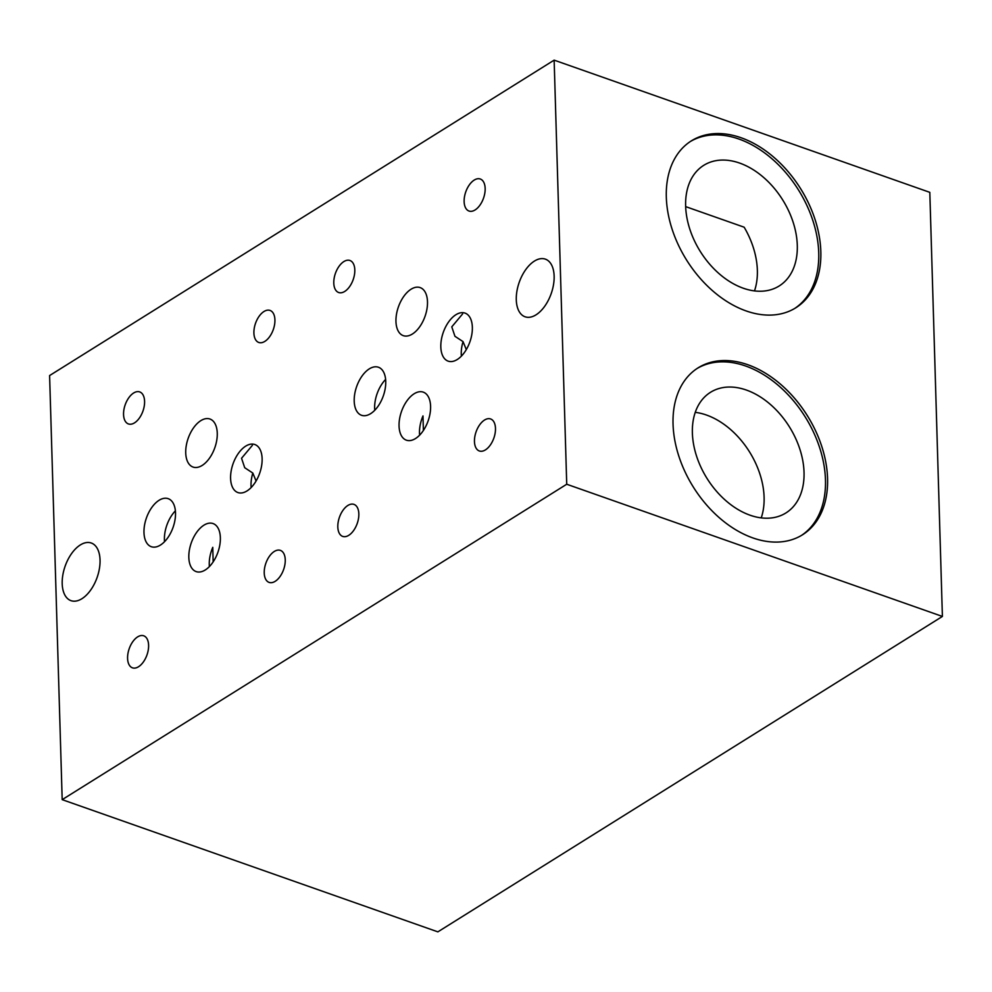 <?xml version="1.0" encoding="UTF-8"?>
<svg xmlns="http://www.w3.org/2000/svg" width="992" height="992" viewBox="0 0 992 992"><rect width="100%" height="100%" fill="white"/><g stroke="black" fill="none" stroke-linecap="round" stroke-linejoin="round"><path stroke-width="1.49" d="M685.658 206.621L744.161 227.205A71.139 48.596 58 0 1 754.49 290.904M761.224 517.886A71.139 48.596 58 0 0 749.481 451.831A71.139 48.596 58 0 0 695.243 412.35M554.144 60.14L49.6 375.559L62.186 799.651L437.856 931.86L942.4 616.441L566.73 484.245L554.144 60.14L929.814 192.349L942.4 616.441M62.186 799.651L566.73 484.245M752.878 537.924A98.456 67.258 -122 0 1 678.726 455.824A98.456 67.258 -122 0 1 698.12 367.834A98.456 67.258 -122 0 1 807.339 415.66A98.456 67.258 -122 0 1 802.503 534.8A98.456 67.258 -122 0 1 752.878 537.924M746.145 310.942A98.456 67.258 -122 0 1 671.993 228.842A98.456 67.258 -122 0 1 691.387 140.852A98.456 67.258 -122 0 1 800.606 188.678A98.456 67.258 -122 0 1 795.758 307.818A98.456 67.258 -122 0 1 746.145 310.942M474.461 441.539A16.976 9.424 109.4 0 1 479.706 424.774A16.976 9.424 109.4 0 1 490.606 418.959A16.976 9.424 109.4 0 1 493.855 438.092A16.976 9.424 109.4 0 1 479.334 450.976A16.976 9.424 109.4 0 1 474.461 441.539M264.232 572.954A16.976 9.424 109.4 0 1 269.477 556.202A16.976 9.424 109.4 0 1 280.376 550.374A16.976 9.424 109.4 0 1 283.625 569.507A16.976 9.424 109.4 0 1 269.105 582.403A16.976 9.424 109.4 0 1 264.232 572.954M464.132 201.599A16.976 9.424 109.4 0 1 469.377 184.834A16.976 9.424 109.4 0 1 480.277 179.006A16.976 9.424 109.4 0 1 483.526 198.152A16.976 9.424 109.4 0 1 469.005 211.036A16.976 9.424 109.4 0 1 464.132 201.599M253.902 333.014A16.976 9.424 109.4 0 1 259.148 316.25A16.976 9.424 109.4 0 1 270.047 310.434A16.976 9.424 109.4 0 1 273.296 329.567A16.976 9.424 109.4 0 1 258.776 342.463A16.976 9.424 109.4 0 1 253.902 333.014M395.957 321.482A25.457 14.124 109.4 0 1 403.831 296.335A25.457 14.124 109.4 0 1 420.174 287.606A25.457 14.124 109.4 0 1 425.047 316.312A25.457 14.124 109.4 0 1 403.273 335.643A25.457 14.124 109.4 0 1 395.957 321.482M516.286 299.795A30.554 16.951 109.4 0 1 525.735 269.626A30.554 16.951 109.4 0 1 545.352 259.135A30.554 16.951 109.4 0 1 551.205 293.595A30.554 16.951 109.4 0 1 525.066 316.783A30.554 16.951 109.4 0 1 516.286 299.795M354.206 401.115A25.457 14.124 109.4 0 1 362.08 375.98A25.457 14.124 109.4 0 1 378.423 367.238A25.457 14.124 109.4 0 1 383.296 395.944A25.457 14.124 109.4 0 1 361.522 415.276A25.457 14.124 109.4 0 1 354.206 401.115M143.976 532.543A25.457 14.124 109.4 0 1 151.85 507.396A25.457 14.124 109.4 0 1 168.194 498.666A25.457 14.124 109.4 0 1 173.067 527.372A25.457 14.124 109.4 0 1 151.292 546.704A25.457 14.124 109.4 0 1 143.976 532.543M188.827 557.43A25.457 14.124 109.4 0 1 196.701 532.295A25.457 14.124 109.4 0 1 213.044 523.553A25.457 14.124 109.4 0 1 217.918 552.259A25.457 14.124 109.4 0 1 196.143 571.59A25.457 14.124 109.4 0 1 188.827 557.43M399.057 426.014A25.457 14.124 109.4 0 1 406.931 400.867A25.457 14.124 109.4 0 1 423.274 392.138A25.457 14.124 109.4 0 1 428.147 420.844A25.457 14.124 109.4 0 1 406.373 440.175A25.457 14.124 109.4 0 1 399.057 426.014M62.198 583.656A30.554 16.951 109.4 0 1 71.647 553.486A30.554 16.951 109.4 0 1 91.264 543.008A30.554 16.951 109.4 0 1 97.117 577.456A30.554 16.951 109.4 0 1 70.978 600.656A30.554 16.951 109.4 0 1 62.198 583.656M440.82 346.977A25.457 14.124 109.4 0 1 448.694 321.83A25.457 14.124 109.4 0 1 465.037 313.1A25.457 14.124 109.4 0 1 469.91 341.806A25.457 14.124 109.4 0 1 448.136 361.138A25.457 14.124 109.4 0 1 440.82 346.977M230.59 478.392A25.457 14.124 109.4 0 1 238.464 453.257A25.457 14.124 109.4 0 1 254.808 444.515A25.457 14.124 109.4 0 1 259.681 473.221A25.457 14.124 109.4 0 1 237.906 492.553A25.457 14.124 109.4 0 1 230.59 478.392M185.727 452.898A25.457 14.124 109.4 0 1 193.601 427.763A25.457 14.124 109.4 0 1 209.944 419.021A25.457 14.124 109.4 0 1 214.818 447.739A25.457 14.124 109.4 0 1 193.043 467.058A25.457 14.124 109.4 0 1 185.727 452.898M333.783 283.08A16.976 9.424 109.4 0 1 339.041 266.315A16.976 9.424 109.4 0 1 349.928 260.487A16.976 9.424 109.4 0 1 353.177 279.632A16.976 9.424 109.4 0 1 338.669 292.516A16.976 9.424 109.4 0 1 333.783 283.08M123.554 414.495A16.976 9.424 109.4 0 1 128.811 397.742A16.976 9.424 109.4 0 1 139.711 391.914A16.976 9.424 109.4 0 1 142.96 411.048A16.976 9.424 109.4 0 1 128.439 423.944A16.976 9.424 109.4 0 1 123.554 414.495M337.813 526.963A16.976 9.424 109.4 0 1 343.058 510.198A16.976 9.424 109.4 0 1 353.958 504.382A16.976 9.424 109.4 0 1 357.207 523.516A16.976 9.424 109.4 0 1 342.686 536.399A16.976 9.424 109.4 0 1 337.813 526.963M127.584 658.378A16.976 9.424 109.4 0 1 132.829 641.626A16.976 9.424 109.4 0 1 143.728 635.798A16.976 9.424 109.4 0 1 146.977 654.931A16.976 9.424 109.4 0 1 132.457 667.827A16.976 9.424 109.4 0 1 127.584 658.378M697.078 368.503A98.456 67.258 -122 0 1 805.244 416.975A98.456 67.258 -122 0 1 801.437 535.444M750.064 515.208A71.139 48.596 -122 0 1 696.483 455.886A71.139 48.596 -122 0 1 710.495 392.311A71.139 48.596 -122 0 1 789.421 426.87A71.139 48.596 -122 0 1 785.912 512.951A71.139 48.596 -122 0 1 750.064 515.208M690.345 141.521A98.456 67.258 -122 0 1 798.498 189.993A98.456 67.258 -122 0 1 794.704 308.462M743.33 288.238A71.139 48.596 -122 0 1 689.738 228.904A71.139 48.596 -122 0 1 703.762 165.329A71.139 48.596 -122 0 1 782.676 199.888A71.139 48.596 -122 0 1 779.179 285.969A71.139 48.596 -122 0 1 743.33 288.238M256.085 481.008L252.811 473.048L244.714 467.716L241.552 458.267L252.39 445.321M466.302 349.593L463.041 341.62L454.944 336.288L451.782 326.852L462.619 313.906M423.386 430.466L422.989 415.921A25.457 14.124 109.4 0 0 419.492 433.206A25.457 14.124 109.4 0 0 419.616 435.166M213.156 561.894L212.772 547.336A25.457 14.124 109.4 0 0 209.262 564.622A25.457 14.124 109.4 0 0 209.386 566.593M251.15 487.556A25.457 14.124 109.4 0 1 251.026 485.584A25.457 14.124 109.4 0 1 252.811 473.048M461.379 356.128A25.457 14.124 109.4 0 1 461.255 354.156A25.457 14.124 109.4 0 1 463.041 341.62M164.536 541.694A25.457 14.124 109.4 0 1 164.412 539.735A25.457 14.124 109.4 0 1 175.386 510.855M374.765 410.279A25.457 14.124 109.4 0 1 374.641 408.307A25.457 14.124 109.4 0 1 385.615 379.44"/></g></svg>

